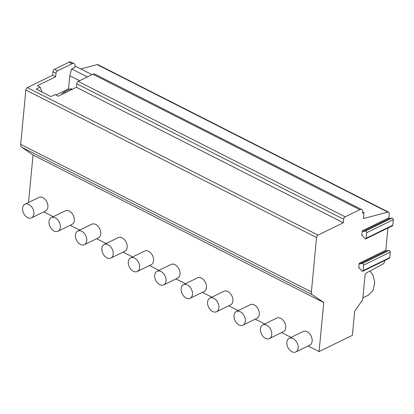<?xml version="1.0" encoding="UTF-8"?>
<svg xmlns="http://www.w3.org/2000/svg" width="414" height="414" viewBox="0 0 414 414"><rect width="100%" height="100%" fill="white"/><g stroke="black" fill="none" stroke-linecap="round" stroke-linejoin="round"><path stroke-width="0.62" d="M362.255 230.836A0.507 0.342 -116.1 0 0 362.788 231.504L365.396 231.105A1.211 0.823 63.9 0 1 366.669 232.704L366.147 238.231A1.211 0.823 63.9 0 1 365.774 238.862A1.211 0.823 63.9 0 1 364.703 238.454L362.4 235.566A0.507 0.342 -116.1 0 0 361.8 235.659L362.255 230.836L388.886 217.816L389.258 213.909A3.033 1.651 116.9 0 0 388.632 212.18L97.932 64.672A3.033 1.651 116.9 0 0 97.15 64.615L80.725 68.931M69.536 89.393L68.512 88.87L69.754 75.731L71.663 68.947L74.965 67.332L75.048 66.457A5.051 2.753 116.9 0 0 74.002 63.58L70.98 62.048A5.051 2.753 116.9 0 0 69.112 62.172L54.462 69.335A2.018 1.102 116.9 0 0 52.966 71.736L52.635 75.239L27.334 87.613A2.018 1.102 116.9 0 0 25.839 90.014L20.7 144.372A5.051 2.753 116.9 0 0 21.569 147.146L33.027 155.017L28.545 202.467M308.052 345.985L319.09 351.584L352.381 335.309L354.658 311.214L362.731 299.72L365.039 275.263A2.018 1.102 -63.1 0 1 366.493 272.883L382.655 264.272A3.033 1.651 116.9 0 0 384.834 260.706L384.86 260.447M358.736 268.07L359.192 263.252L385.822 250.232A0.507 0.342 -116.1 0 0 386.355 250.894L388.963 250.496A1.211 0.823 63.9 0 1 390.236 252.1L389.714 257.627A1.211 0.823 63.9 0 1 389.341 258.253L362.711 271.279A1.211 0.823 63.9 0 1 361.634 270.87L359.336 267.977A0.507 0.342 -116.1 0 0 358.736 268.07L359.192 267.848M385.822 250.232L387.923 228.031M388.886 217.816A0.507 0.342 -116.1 0 0 389.419 218.483L392.027 218.085A1.211 0.823 63.9 0 1 393.3 219.684L392.777 225.211A1.211 0.823 63.9 0 1 392.405 225.842L365.774 238.862M369.966 271.03L373.102 275.362L374.774 282.529L373.009 290.421L368.315 295.203L362.907 297.847M43.78 211.88L53.282 216.703M70.204 225.294L79.705 230.112M96.633 238.702L106.134 243.525M123.061 252.11L132.563 256.934M149.49 265.524L158.986 270.342M175.914 278.933L185.415 283.756M202.342 292.341L211.844 297.164M228.771 305.755L238.273 310.572M255.195 319.163L264.696 323.986M281.623 332.571L291.125 337.394M31.573 217.852L45.556 211.016A7.576 5.149 -116.1 0 0 47.889 207.083A7.576 5.149 -116.1 0 0 45.095 199.377A7.576 5.149 -116.1 0 0 38.9 197.406L24.918 204.242A7.576 5.149 -116.1 0 0 22.584 208.17A7.576 5.149 -116.1 0 0 25.373 215.88A7.576 5.149 -116.1 0 0 31.573 217.852A7.576 5.149 -116.1 0 0 33.907 213.919A7.576 5.149 -116.1 0 0 31.117 206.213A7.576 5.149 -116.1 0 0 24.918 204.242M58.001 231.26L71.979 224.424A7.576 5.149 -116.1 0 0 74.318 220.491A7.576 5.149 -116.1 0 0 71.524 212.786A7.576 5.149 -116.1 0 0 65.324 210.814L51.346 217.65A7.576 5.149 -116.1 0 0 49.007 221.583A7.576 5.149 -116.1 0 0 51.802 229.289A7.576 5.149 -116.1 0 0 58.001 231.26A7.576 5.149 -116.1 0 0 60.335 227.327A7.576 5.149 -116.1 0 0 57.541 219.622A7.576 5.149 -116.1 0 0 51.346 217.65M84.425 244.669L98.408 237.833A7.576 5.149 -116.1 0 0 100.742 233.905A7.576 5.149 -116.1 0 0 97.952 226.194A7.576 5.149 -116.1 0 0 91.753 224.222L77.77 231.059A7.576 5.149 -116.1 0 0 75.436 234.992A7.576 5.149 -116.1 0 0 78.23 242.697A7.576 5.149 -116.1 0 0 84.425 244.669A7.576 5.149 -116.1 0 0 86.764 240.741A7.576 5.149 -116.1 0 0 83.97 233.03A7.576 5.149 -116.1 0 0 77.77 231.059M110.854 258.082L124.837 251.246A7.576 5.149 -116.1 0 0 127.17 247.313A7.576 5.149 -116.1 0 0 124.381 239.608A7.576 5.149 -116.1 0 0 118.181 237.636L104.199 244.472A7.576 5.149 -116.1 0 0 101.865 248.4A7.576 5.149 -116.1 0 0 104.654 256.111A7.576 5.149 -116.1 0 0 110.854 258.082A7.576 5.149 -116.1 0 0 113.188 254.149A7.576 5.149 -116.1 0 0 110.398 246.444A7.576 5.149 -116.1 0 0 104.199 244.472M137.282 271.491L151.265 264.655A7.576 5.149 -116.1 0 0 153.599 260.722A7.576 5.149 -116.1 0 0 150.805 253.016A7.576 5.149 -116.1 0 0 144.605 251.044L130.627 257.881A7.576 5.149 -116.1 0 0 128.288 261.814A7.576 5.149 -116.1 0 0 131.083 269.519A7.576 5.149 -116.1 0 0 137.282 271.491A7.576 5.149 -116.1 0 0 139.616 267.558A7.576 5.149 -116.1 0 0 136.822 259.852A7.576 5.149 -116.1 0 0 130.627 257.881M163.706 284.899L177.689 278.063A7.576 5.149 -116.1 0 0 180.023 274.135A7.576 5.149 -116.1 0 0 177.233 266.425A7.576 5.149 -116.1 0 0 171.034 264.453L157.051 271.289A7.576 5.149 -116.1 0 0 154.717 275.222A7.576 5.149 -116.1 0 0 157.511 282.928A7.576 5.149 -116.1 0 0 163.706 284.899A7.576 5.149 -116.1 0 0 166.045 280.971A7.576 5.149 -116.1 0 0 163.251 273.261A7.576 5.149 -116.1 0 0 157.051 271.289M190.135 298.313L204.118 291.477A7.576 5.149 -116.1 0 0 206.451 287.544A7.576 5.149 -116.1 0 0 203.662 279.838A7.576 5.149 -116.1 0 0 197.462 277.861L183.48 284.703A7.576 5.149 -116.1 0 0 181.146 288.63A7.576 5.149 -116.1 0 0 183.935 296.341A7.576 5.149 -116.1 0 0 190.135 298.313A7.576 5.149 -116.1 0 0 192.469 294.38A7.576 5.149 -116.1 0 0 189.679 286.674A7.576 5.149 -116.1 0 0 183.48 284.703M216.563 311.721L230.546 304.885A7.576 5.149 -116.1 0 0 232.88 300.952A7.576 5.149 -116.1 0 0 230.086 293.247A7.576 5.149 -116.1 0 0 223.891 291.275L209.908 298.111A7.576 5.149 -116.1 0 0 207.574 302.044A7.576 5.149 -116.1 0 0 210.364 309.75A7.576 5.149 -116.1 0 0 216.563 311.721A7.576 5.149 -116.1 0 0 218.897 307.788A7.576 5.149 -116.1 0 0 216.108 300.083A7.576 5.149 -116.1 0 0 209.908 298.111M242.992 325.13L256.97 318.294A7.576 5.149 -116.1 0 0 259.309 314.361A7.576 5.149 -116.1 0 0 256.514 306.655A7.576 5.149 -116.1 0 0 250.315 304.683L236.332 311.519A7.576 5.149 -116.1 0 0 233.998 315.452A7.576 5.149 -116.1 0 0 236.792 323.158A7.576 5.149 -116.1 0 0 242.992 325.13A7.576 5.149 -116.1 0 0 245.326 321.202A7.576 5.149 -116.1 0 0 242.532 313.491A7.576 5.149 -116.1 0 0 236.332 311.519M269.416 338.543L283.399 331.707A7.576 5.149 -116.1 0 0 285.732 327.774A7.576 5.149 -116.1 0 0 282.943 320.063A7.576 5.149 -116.1 0 0 276.743 318.092L262.761 324.933A7.576 5.149 -116.1 0 0 260.427 328.861A7.576 5.149 -116.1 0 0 263.216 336.572A7.576 5.149 -116.1 0 0 269.416 338.543A7.576 5.149 -116.1 0 0 271.75 334.61A7.576 5.149 -116.1 0 0 268.96 326.905A7.576 5.149 -116.1 0 0 262.761 324.933M295.844 351.952L309.827 345.116A7.576 5.149 -116.1 0 0 312.161 341.183A7.576 5.149 -116.1 0 0 309.367 333.477A7.576 5.149 -116.1 0 0 303.172 331.505L289.189 338.341A7.576 5.149 -116.1 0 0 286.855 342.274A7.576 5.149 -116.1 0 0 289.645 349.98A7.576 5.149 -116.1 0 0 295.844 351.952A7.576 5.149 -116.1 0 0 298.178 348.019A7.576 5.149 -116.1 0 0 295.389 340.313A7.576 5.149 -116.1 0 0 289.189 338.341M33.027 155.017L323.727 302.525L319.09 351.584M362.747 212.04L363.973 212.661L362.643 213.308L362.726 212.434A5.051 2.753 116.9 0 0 361.681 209.556L94.77 74.116A5.051 2.753 116.9 0 0 92.896 74.241L78.246 81.403A2.018 1.102 116.9 0 0 76.75 83.804L76.419 87.313L343.335 222.753L318.035 235.121A2.018 1.102 116.9 0 0 316.539 237.527L311.4 291.88A5.051 2.753 116.9 0 0 312.27 294.659L323.727 302.525M76.419 87.313L58.141 96.25L54.927 94.62L50.932 96.576L36.209 89.103L40.205 87.152L37.374 85.714L55.657 76.776L52.635 75.239M41.969 92.027L40.205 87.152M54.462 69.335L57.484 70.866A2.018 1.102 116.9 0 0 55.988 73.268L55.657 76.776M57.484 70.866L72.134 63.704A5.051 2.753 116.9 0 1 74.002 63.58M68.512 88.87L55.823 95.075M361.681 209.556A5.051 2.753 116.9 0 0 359.813 209.681L345.162 216.843A2.018 1.102 116.9 0 0 343.667 219.249L343.335 222.753M79.612 80.735L69.754 75.731M87.395 76.932L71.663 68.947M75.069 66.059L92.027 74.665M388.632 212.18A3.033 1.651 116.9 0 0 387.851 212.123L363.42 218.545L363.973 212.661M359.192 263.252A0.507 0.342 -116.1 0 0 359.719 263.92L362.333 263.521A1.211 0.823 63.9 0 1 363.606 265.12L363.083 270.647A1.211 0.823 63.9 0 1 362.711 271.279M72.378 89.289L71.72 88.953A4.042 2.205 116.9 0 0 70.225 89.057L64.056 92.068A5.051 2.753 116.9 0 0 61.526 94.594M21.569 147.146L312.27 294.659M20.7 144.372L311.4 291.88M25.839 90.014L316.539 237.527M27.334 87.613L318.035 235.121M76.75 83.804L343.667 219.249M52.966 71.736L55.988 73.268M361.8 235.659L362.26 235.431M389.419 218.483L362.788 231.504M392.027 218.085L365.396 231.105M393.3 219.684L366.669 232.704M392.777 225.211L366.147 238.231M386.355 250.894L359.719 263.92M388.963 250.496L362.333 263.521M390.236 252.1L363.606 265.12M389.714 257.627L363.083 270.647M78.246 81.403L345.162 216.843M92.896 74.241L359.813 209.681M69.112 62.172L72.134 63.704M97.15 64.615L387.851 212.123M70.225 89.057L71.513 89.709M64.056 92.068L65.345 92.726"/></g></svg>
